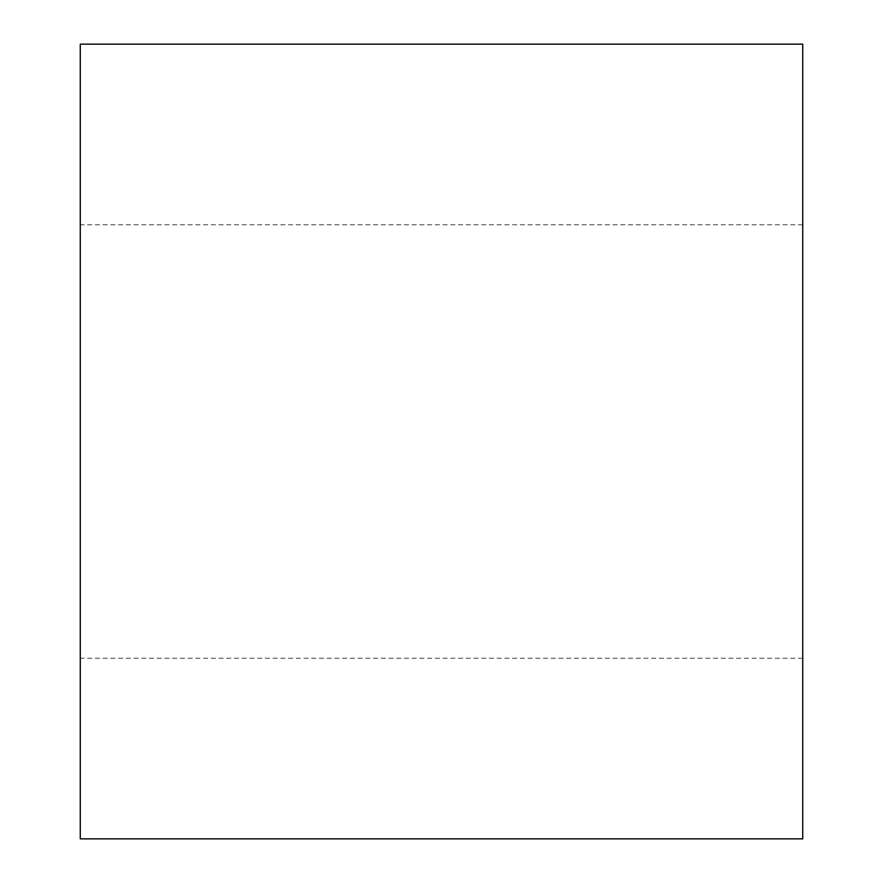 <?xml version="1.0" encoding="UTF-8"?>
<svg xmlns="http://www.w3.org/2000/svg" width="883" height="883" viewBox="0 0 883 883"><rect width="100%" height="100%" fill="white"/><g stroke="black" fill="none" stroke-linecap="round" stroke-linejoin="round"><path stroke-width="0.66" stroke-dasharray="4.42 3.31" d="M80.276 838.85L80.276 44.15M802.724 838.85L802.724 44.15M802.724 441.5L802.724 658.232L802.724 441.5M80.276 441.5L80.276 658.232L80.276 441.5M802.724 224.768L80.276 224.768M802.724 658.232L80.276 658.232"/><path stroke-width="1.32" d="M802.724 441.5L802.724 838.85L80.276 838.85L80.276 44.15L802.724 44.15L802.724 441.5"/></g></svg>

